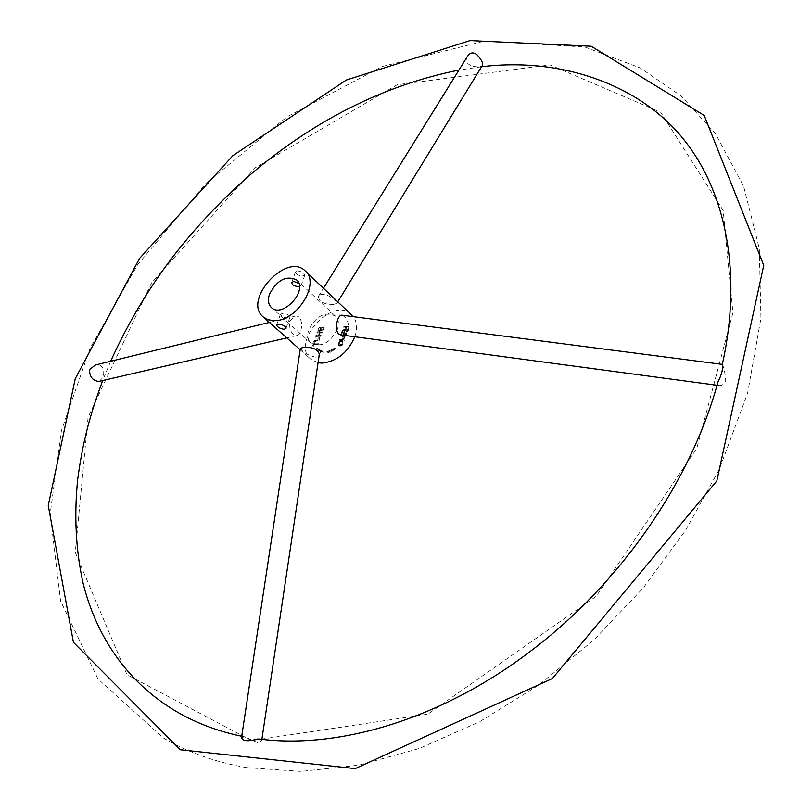 <?xml version="1.0" encoding="UTF-8"?>
<svg xmlns="http://www.w3.org/2000/svg" width="812" height="812" viewBox="0 0 812 812"><rect width="100%" height="100%" fill="white"/><g stroke="black" fill="none" stroke-linecap="round" stroke-linejoin="round"><path stroke-width="0.61" stroke-dasharray="4.06 3.04" d="M337.447 329.236C330.037 343.171 321.166 347.759 310.864 343.009C307.657 339.832 306.977 335.386 308.804 329.662C316.274 315.736 325.165 311.219 335.468 316.101C338.543 319.228 339.213 323.602 337.447 329.236M297.466 270.812C301.678 271.573 304.114 273.015 304.794 275.126L302.896 275.897C298.491 275.715 296.004 274.405 295.446 271.959L297.466 270.812M298.857 283.418L301.008 285.854L299.476 286.463M282.322 313.564L280.485 314.132C282.972 317.725 286.118 318.791 289.925 317.319C289.366 314.833 286.829 313.574 282.322 313.564M336.107 348.947L335.894 348.439L327.54 352.306L330.149 352.631L330.179 351.992L336.107 348.947L335.234 347.84L326.891 351.718L329.499 352.043L329.53 351.403L335.457 348.358M343.151 330.261L342.938 330.91L347.587 330.849L347.82 330.149L345.07 327.54L348.724 327.48L348.937 326.84L344.288 326.911L344.055 327.601L346.805 330.21L343.151 330.261L342.502 329.662L342.288 330.311L346.937 330.24L347.171 329.55L344.42 326.942L348.074 326.881L348.297 326.231L343.649 326.302L343.405 327.003L346.156 329.611L342.502 329.662M339.944 339.731L339.71 340.411L344.369 340.36L345.039 336.706L344.247 336.472L342.796 337.325L341.832 339.71L339.294 339.142L339.71 340.411M319.745 330.657L320.638 328.363L320.862 331.235L322.851 330.585L323.643 328.454L322.618 327.419L321.4 330.677L320.598 327.642L319.096 328.728L318.608 330.555L319.481 331.296L319.745 330.657L318.69 329.905L319.989 327.774L320.212 330.646L321.887 330.322L322.983 327.855L321.968 326.82L322.618 327.419M315.838 338.147L319.431 338.31C319.086 340.593 317.583 341.426 314.934 340.786L314.701 341.456C318.111 342.055 319.857 340.817 319.938 337.741L318.771 337.721C318.426 340.005 316.924 340.827 314.274 340.198L314.934 340.786M354.814 336.767C357.483 328.677 357.016 321.978 353.423 316.68M351.626 314.63C332.981 295.314 289.925 342.38 310.834 359.239L318.06 362.731M322.151 333.001L322.384 332.341L317.827 332.402L317.593 333.062L319.471 333.042L318.558 335.671L316.69 335.691L316.457 336.361L321.024 336.3L321.247 335.64L319.096 335.66L320.009 333.032L322.151 333.001L321.725 331.743L317.167 331.803L316.944 332.473L318.811 332.443L317.908 335.072L316.03 335.102L315.807 335.762L320.364 335.711L320.598 335.041L318.446 335.072L319.349 332.443L321.501 332.412M318.202 344.491L318.436 343.821L314.406 343.852L314.985 342.187L314.447 342.197L313.067 346.196L314.183 344.521L318.202 344.491L317.776 343.222L313.757 343.263L314.325 341.598L313.787 341.598L312.407 345.607L313.523 343.933L317.553 343.892M340.025 346.156C342.826 345.465 343.831 343.973 343.05 341.679C339.812 341.121 338.381 342.471 338.787 345.739L340.025 346.156L339.375 345.557C342.167 344.867 343.182 343.374 342.4 341.081C339.152 340.522 337.731 341.882 338.137 345.141L339.375 345.557M342.623 331.834L341.334 335.64L345.983 335.579L347.231 331.885L345.658 334.92L344.237 334.94L345.191 332.108L344.643 332.108L343.689 334.94L342.106 334.96L343.171 331.824L341.974 331.235L340.685 335.041L345.333 334.98L346.582 331.286L345.009 334.321L343.588 334.331L344.542 331.509L343.994 331.509L343.04 334.341L341.456 334.361L342.522 331.225L341.974 331.235M321.552 351.403L317.888 348.561L317.319 349.079L321.146 352.043L320.74 352.682L323.562 352.327L317.228 347.972L316.67 348.49L320.486 351.454L320.08 352.093L322.912 351.738L321.308 350.165L320.902 350.814M300.399 348.226C302.267 351.87 307.22 354.854 315.249 357.189L319.289 354.529M333.367 304.439C323.714 304.368 318.74 301.668 318.446 296.339C320.263 293.822 323.572 293.639 328.373 295.781C334.108 299.131 336.929 301.688 336.818 303.444L333.367 304.439M341.7 335.011L345.648 334.026L348.45 330.311C349.018 322.445 346.897 317.411 342.085 315.218M289.681 321.044L294.837 316.193C304.216 314.122 302.795 335.051 296.776 335.579C291.447 334.615 289.082 329.773 289.681 321.044M342.38 339.71L344.511 337.305L344.044 339.69L341.73 339.111L343.862 336.706L343.395 339.091L341.73 339.111M340.248 345.455L339.254 345.151C338.98 342.715 340.096 341.761 342.593 342.288L342.776 343.73L341.619 345.13L340.248 345.455L338.594 344.552C338.33 342.116 339.446 341.162 341.943 341.69L341.771 343.801L339.599 344.856M321.968 326.82L322.354 328.048M321.694 327.449L322.181 327.642L320.75 330.088L320.496 327.216L318.446 328.129L318.04 330.251L319.481 331.296M314.274 340.198L314.701 341.456M314.041 340.867C317.451 341.456 319.197 340.218 319.289 337.153L315.421 336.889L316.071 337.477M99.318 381.335L102.474 377.986L103.733 373.287L103.621 370.12L102.464 367.349L100.17 365.441L95.511 364.974M259.667 739.082L261.687 740.686L257.617 742.615L244.483 736.768L241.499 737.753M329.53 351.403L330.179 351.992M329.499 352.043L330.149 352.631M326.891 351.718L327.54 352.306M329.591 350.114L330.24 350.703M329.56 350.754L330.21 351.352M335.234 347.84L335.894 348.439M321.308 350.165L321.958 350.764M322.912 351.738L323.562 352.327M320.08 352.093L320.74 352.682M320.486 351.454L321.146 352.043M316.67 348.49L317.319 349.079M317.228 347.972L317.888 348.561M346.156 329.611L346.805 330.21M343.405 327.003L344.055 327.601M343.649 326.302L344.288 326.911M348.297 326.231L348.937 326.84M348.074 326.881L348.724 327.48M344.42 326.942L345.07 327.54M347.171 329.55L347.82 330.149M346.937 330.24L347.587 330.849M342.288 330.311L342.938 330.91M342.522 331.225L343.171 331.824M341.456 334.361L342.106 334.96M343.04 334.341L343.689 334.94M343.994 331.509L344.643 332.108M344.542 331.509L345.191 332.108M343.588 334.331L344.237 334.94M345.009 334.321L345.658 334.92M346.034 331.296L346.683 331.895M346.582 331.286L347.231 331.885M345.333 334.98L345.983 335.579M340.685 335.041L341.334 335.64M339.061 339.812L343.72 339.761L343.892 335.884L342.146 336.726L341.182 339.122L339.294 339.142M343.395 339.091L344.044 339.69M318.832 330.707L319.086 330.058M343.72 339.761L344.369 340.36M341.182 339.122L341.832 339.71M313.523 343.933L314.183 344.521M312.945 345.597L313.605 346.196M312.407 345.607L313.067 346.196M313.787 341.598L314.447 342.197M314.325 341.598L314.985 342.187M313.757 343.263L314.406 343.852M317.776 343.222L318.436 343.821M315.421 336.889L315.188 337.559M319.349 332.443L320.009 333.032M318.446 335.072L319.096 335.66M320.598 335.041L321.247 335.64M320.364 335.711L321.024 336.3M315.807 335.762L316.457 336.361M316.03 335.102L316.69 335.691M317.908 335.072L318.558 335.671M318.811 332.443L319.471 333.042M316.944 332.473L317.593 333.062M317.167 331.803L317.827 332.402M321.725 331.743L322.384 332.341M467.458 56.343C461.439 66.158 480.268 68.837 482.389 65.407M722.304 364.446L722.304 364.446C723.847 367.024 724.984 372.322 725.725 380.341C724.081 384.147 721.959 385.893 719.351 385.578L717.93 381.955M295.446 271.959L291.711 282.515M304.794 275.126L301.008 285.854M335.468 316.101L296.624 279.957M310.864 343.009L271.401 307.545M300.176 349.769L310.834 359.239M322.831 328.231L322.181 327.642M321.4 330.677L320.75 330.088M321.146 327.815L320.496 327.216M318.862 331.073L318.202 330.474M319.339 330.494L318.69 329.905M320.638 328.363L319.989 327.774M320.862 331.235L320.212 330.646M323.328 327.672L322.679 327.074M319.938 337.741L319.289 337.153M319.431 338.31L318.771 337.721M294.837 316.193L269.391 322.425M296.776 335.579L286.798 337.893M261.89 739.336L261.687 740.686M280.485 314.132L276.638 324.962M289.925 317.319L286.068 328.261M318.527 350.419L317.868 349.83M319.035 349.84L318.385 349.251M344.511 337.305L343.862 336.706M342.4 341.081L343.05 341.679M338.137 345.141L338.787 345.739M338.594 344.552L339.254 345.151M341.943 341.69L342.593 342.288M345.039 336.706L344.389 336.107M336.818 303.444L337.883 301.688M318.446 296.339L323.521 288.169M717.016 385.264L719.351 385.578M481.567 66.757L458.932 70.065M110.655 361.269L102.688 380.554M241.732 736.251L244.483 736.768M246.97 767.655C215.687 762.326 187.684 752.338 162.948 737.692L97.988 678.984L60.585 600.951L50.182 513.844L61.418 430.553L90.244 347.983L137.644 264.742L205.73 183.593L287.154 116.735L382.279 66.503L484.967 40.955L584.904 47.015L640.232 67.944L681.187 96.019L715.392 133.594L743.599 186.141L759.291 248.411L760.935 318.294L747.619 393.059L719.391 469.194L685.572 530.358L643.165 588.05L593.542 640.303L538.366 685.338L479.577 721.746L419.175 748.522L359.097 765.117L301.161 771.4L246.97 767.655M251.588 740.605L126.956 674.691L75.272 552.424L88.082 417.297L151.59 282.779L255.323 167.719L397.261 84.722L549.998 64.909L660.674 112.229L723.167 210.46L732.931 312.752L696.767 448.518L596.272 596.241L427.873 714.164L251.588 740.605"/><path stroke-width="1.22" d="M299.476 286.463C294.918 286.585 292.31 285.327 291.65 282.688L293.711 281.419L298.857 283.418M269.523 294.066C277.268 279.876 286.301 275.166 296.624 279.957C308.783 289.955 282.444 318.771 271.401 307.545C268.214 304.378 267.595 299.892 269.523 294.066M318.06 362.731L321.877 363.096C336.797 361.502 347.78 352.723 354.814 336.767M353.423 316.68L305.231 270.954C286.717 251.71 242.382 300.196 263.19 316.924L268.133 319.755L274.283 320.638C296.918 321.501 320.598 283.226 305.231 270.954M284.038 329.337L286.068 328.261C285.459 325.906 282.931 324.617 278.486 324.384L276.608 325.064C277.328 327.084 279.805 328.505 284.038 329.337M319.289 354.529L319.329 354.225C317.908 349.404 312.843 347.089 304.135 347.272L300.399 348.226L241.499 737.753C242.91 741.204 248.279 741.63 257.597 739.032L259.667 739.082C339.355 749.324 442.225 718.874 531.424 650.513C621.241 582.712 691.844 479.598 717.93 381.955C721.239 375.57 722.842 370.049 722.731 365.37L722.325 364.375C742.412 273.614 725.898 193.865 685.704 141.978C642.596 85.696 562.493 56.718 481.567 66.757M722.325 364.375L342.085 315.218C336.99 313.818 332.798 334.412 341.385 334.97L341.7 335.011M269.391 322.425L95.511 364.974L89.503 369.561C89.523 376.727 92.639 380.696 98.861 381.447L99.318 381.335M482.389 65.407L482.541 65.163C482.998 62.636 481.171 59.185 477.04 54.82C473.355 51.866 470.158 52.374 467.458 56.343L323.521 288.169M263.19 316.924L300.176 349.769M286.798 337.893L98.861 381.447M319.329 354.225L261.89 739.336M337.883 301.688L482.541 65.163M341.385 334.97L717.016 385.264M458.932 70.065C382.685 85.514 312.102 121.272 247.183 177.361C182.416 235.307 141.024 294.411 110.655 361.269M102.688 380.554C90.711 412.912 83.017 439.739 77.729 479.09C73.993 515.437 75.78 550.16 83.098 583.249C101.947 659.039 156.564 718.671 241.732 736.251M552.353 678.538L355.209 768.599L180.294 749.76L73.435 642.302L48.253 505.551L75.262 378.636L139.542 258.439L232.79 155.721L346.328 80.033L470.046 40.6L591.258 46.254L704.217 115.477L763.747 265.362L716.813 480.937L552.353 678.538"/></g></svg>
